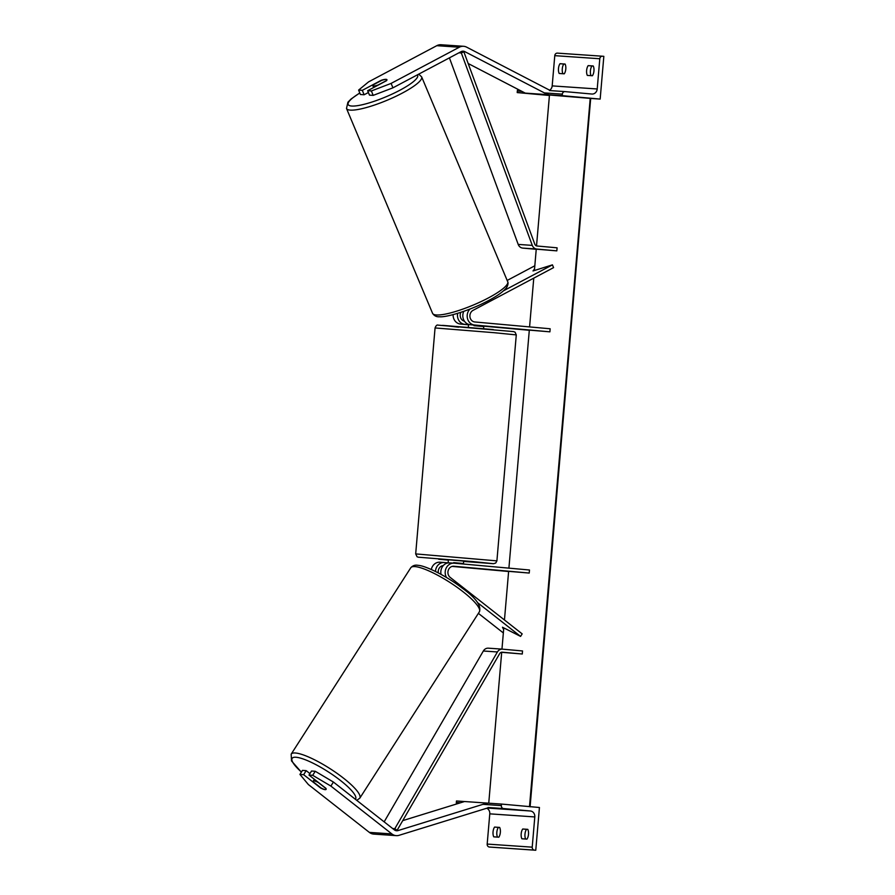 <?xml version="1.0" encoding="UTF-8"?>
<svg xmlns="http://www.w3.org/2000/svg" width="895" height="895" viewBox="0 0 895 895"><rect width="100%" height="100%" fill="white"/><g stroke="black" fill="none" stroke-linecap="round" stroke-linejoin="round"><path stroke-width="1.34" d="M508.908 568.146L529.314 330.121L549.899 331.832L550.156 328.778L474.82 321.965A6.131 5.437 -86.1 0 1 469.964 316.964A6.131 5.437 -86.1 0 1 473.086 310.33L553.569 267.627L552.439 264.853L503.583 290.774M507.163 280.448L534.83 265.77M534.561 268.914L533.017 270.95L552.439 264.853M463.789 311.337A9.196 8.167 93.9 0 0 470.188 324.717L474.551 325.019A9.196 8.167 -86.1 0 1 467.57 318.821A9.196 8.167 -86.1 0 1 469.953 309.055M549.899 331.832L474.551 325.019M529.292 330.277L483.815 326.16M468.544 324.784L460.489 324.057A9.196 8.167 -86.1 0 1 453.105 314.637M460.489 324.057L468.555 324.695M483.591 328.7L483.826 325.981L470.188 324.717M464.449 321.193A6.131 5.437 -86.1 0 1 460.858 312.333M464.841 324.359A9.196 8.167 -86.1 0 1 457.658 313.339M591.08 75.661A6.131 2.819 95.2 0 1 590.42 70.783A6.131 2.819 95.2 0 1 591.964 65.973L593.273 66.062M586.628 70.436A6.131 2.819 -84.8 0 0 587.333 75.404L592.4 75.751A6.131 2.819 95.2 0 0 593.24 65.973L588.172 65.626A6.131 2.819 -84.8 0 0 586.628 70.436M530.086 806.865L590.689 98.439L600.165 99.088L562.228 95.664L562.351 94.143A2.763 2.45 -86.1 0 1 565.025 91.614L591.863 94.031A5.515 4.9 93.9 0 0 591.953 94.042A5.515 4.9 93.9 0 0 597.211 88.974L599.795 58.746A2.763 2.45 -86.1 0 1 602.424 56.217L603.834 56.34L600.165 99.088M562.944 73.726A6.131 2.819 95.2 0 1 562.273 68.848A6.131 2.819 95.2 0 1 563.816 64.048L560.024 63.702A6.131 2.819 -84.8 0 0 558.48 68.512A6.131 2.819 -84.8 0 0 559.185 73.468L564.253 73.815A6.131 2.819 95.2 0 0 565.092 64.048L560.024 63.702M565.137 64.138L563.816 64.048M391.115 83.403L392.927 87.833L373.181 95.385L371.38 90.954L391.115 83.403L459.303 47.222A9.811 8.704 -86.1 0 1 463.588 46.294A9.811 8.704 -86.1 0 1 463.755 46.305A9.811 8.704 -86.1 0 1 466.664 47.166L549.653 90.205A5.515 4.9 93.9 0 0 552.181 85.886L554.777 55.658A2.763 2.45 -86.1 0 1 557.451 53.129L602.38 56.217M549.429 95.485L517.198 92.577L562.228 95.664M517.198 92.577L517.321 91.055A2.763 2.45 -86.1 0 1 518.026 89.366M602.424 56.217A2.763 2.45 -86.1 0 1 602.469 56.217L557.395 53.129M591.964 65.973L588.172 65.626M483.423 325.925L483.378 326.53L473.97 325.679L474.026 325.064M463.017 563.995L453.608 563.156M448.126 562.933L448.406 559.789L463.666 561.098L463.42 564.029M452.881 566.255L463.14 567.206L452.456 566.322M463.062 563.481L453.653 562.631M373.618 87.542L372.823 85.663A7.663 1.533 157.2 0 0 373.696 85.987A7.663 1.533 157.2 0 0 378.07 85.025L386.674 80.472A7.663 1.533 157.2 0 0 386.953 79.733A7.663 1.7 -22.2 0 0 386.058 79.342A7.663 1.7 -22.2 0 0 381.214 80.315L362.318 90.339L358.615 90.082L360.416 94.512L364.12 94.758L362.318 90.339M392.927 87.833L461.104 51.653A4.9 4.352 -86.1 0 1 464.785 51.619L547.785 94.669L548.411 93.181M371.38 90.954L367.666 90.697L369.467 95.127L373.181 95.385M368.393 92.498L364.12 94.758M358.615 90.082L368.606 81.859L436.794 45.679A9.811 8.704 -86.1 0 1 441.067 44.75A9.811 8.704 -86.1 0 1 441.235 44.761M468.174 63.511L525.264 93.125L547.785 94.669M367.666 90.697L386.562 80.673M372.823 85.663A7.663 1.533 157.2 0 1 373.103 84.924L381.706 80.371A7.663 1.533 157.2 0 1 386.081 79.409M325.993 788.495L325.97 788.54A7.663 1.656 -147.3 0 1 326.104 789.379A7.663 1.824 32.1 0 1 325.165 789.647A7.663 1.824 32.1 0 1 320.544 787.947L303.651 774.69L299.937 774.432L302.476 770.394L306.179 770.651L303.651 774.69M333.41 782.04L315.241 771.277L311.527 771.02L308.999 775.059L312.702 775.305L330.881 786.078L333.41 782.04L394.393 829.889A4.9 4.352 93.9 0 0 398.006 830.582L487.048 803.072L487.406 804.639M309.916 773.582L306.179 770.651M299.937 774.432L308.361 784.535L369.344 832.384A9.811 8.704 93.9 0 0 373.573 834.084A9.811 8.704 93.9 0 0 373.73 834.095A9.811 8.704 93.9 0 0 373.897 834.106M330.881 786.078L391.853 833.927A9.811 8.704 93.9 0 0 396.082 835.628A9.811 8.704 93.9 0 0 396.25 835.639A9.811 8.704 93.9 0 0 399.103 835.303L488.144 807.805M402.739 820.625L464.539 801.528L501.491 804.068L501.357 805.601A2.763 2.45 93.9 0 0 503.561 808.565L530.388 810.993A5.515 4.9 -86.1 0 1 534.796 816.934L532.212 847.162A2.763 2.45 93.9 0 0 534.416 850.127L535.769 850.25L539.428 807.503L501.491 804.068M315.241 771.277L312.702 775.305M308.999 775.059L325.892 788.316M318.351 782.398L318.273 782.51A7.663 1.656 -147.3 0 0 314.123 780.899A7.663 1.656 -147.3 0 0 313.216 781.1A7.663 1.656 -147.3 0 0 313.351 781.939L321.048 787.969A7.663 1.656 -147.3 0 0 325.198 789.591M318.273 782.51L325.97 788.54M527.837 829.43L526.517 829.341A6.131 2.819 -84.8 0 0 524.973 834.151A6.131 2.819 -84.8 0 0 525.645 839.029M521.886 838.772A6.131 2.819 95.2 0 1 521.181 833.804A6.131 2.819 95.2 0 1 522.725 829.005L527.793 829.352A6.131 2.819 -84.8 0 1 526.954 839.118L521.886 838.772M486.701 808.241A5.515 4.9 -86.1 0 1 489.778 813.846L487.182 844.074A2.763 2.45 93.9 0 0 489.386 847.039L535.769 850.25M499.69 827.506L498.381 827.416A6.131 2.819 -84.8 0 0 496.837 832.227A6.131 2.819 -84.8 0 0 497.497 837.105M493.749 836.847A6.131 2.819 95.2 0 1 493.044 831.88A6.131 2.819 95.2 0 1 494.588 827.069L499.645 827.416A6.131 2.819 -84.8 0 1 498.806 837.194L493.749 836.847M456.573 803.99A2.763 2.45 93.9 0 1 456.338 802.513L456.461 800.98L464.516 801.54M498.381 827.416L494.588 827.069M526.517 829.341L522.725 829.005M504.456 619.978L508.628 571.346L529.213 573.057L453.877 566.244A6.131 5.437 93.9 0 0 453.765 566.233A6.131 5.437 93.9 0 0 448.238 570.35A6.131 5.437 93.9 0 0 450.185 577.398L522.165 633.873L520.588 636.401L477.538 602.626M503.639 629.588L502.475 627.227L520.588 636.401M478.377 613.355L503.348 632.944M441.056 574.377A9.196 8.167 -86.1 0 1 449.614 562.877A9.196 8.167 -86.1 0 1 449.771 562.899L453.821 563.168M529.213 573.057L529.482 570.003L454.134 563.19A9.196 8.167 93.9 0 0 453.978 563.179A9.196 8.167 93.9 0 0 446.325 567.799A9.196 8.167 93.9 0 0 446.515 577.51M452.915 566.255L463.14 567.206L452.445 566.334M508.617 571.502L452.165 566.401M444.11 562.507L440.06 562.228A9.196 8.167 93.9 0 0 439.904 562.217L444.267 562.519A9.196 8.167 93.9 0 1 444.423 562.53L448.138 562.865M439.904 562.217A9.196 8.167 93.9 0 0 431.312 569.522M443.282 565.584A6.131 5.437 93.9 0 0 438.281 572.889M444.267 562.519A9.196 8.167 93.9 0 0 435.485 571.469M461.238 51.586L463.845 51.765L534.796 244.156A3.065 2.719 93.9 0 0 537.045 246.002L557.093 247.814L556.835 250.868L536.787 249.056A6.131 5.437 93.9 0 1 532.279 245.375L461.328 52.973L458.922 52.816M449.413 57.862L518.205 244.413A6.131 5.437 93.9 0 0 522.714 248.094L536.239 249.313M534.416 270.503L536.25 249.157L556.835 250.868M463.845 51.765L461.328 52.973M501.021 652.399L501.67 652.455M394.796 830.168L397.1 830.325L499.69 653.607A3.065 2.719 -86.1 0 1 502.229 652.198L522.277 654.01L501.692 652.31L488.748 803.195M392.659 828.535L394.829 828.68L497.419 651.963A6.131 5.437 -86.1 0 1 502.386 649.143A6.131 5.437 -86.1 0 1 502.487 649.155L522.535 650.956L522.277 654.01M384.156 821.856L483.345 651.001A6.131 5.437 -86.1 0 1 488.312 648.181A6.131 5.437 -86.1 0 1 488.413 648.181L502.274 649.132M397.1 830.325L394.829 828.68M501.961 649.11L503.784 627.887M529.583 326.921L533.767 278.132M536.53 245.901L549.463 95.004L590.219 98.383L529.504 806.608M529.974 806.641L590.219 98.383M552.181 85.886L597.211 88.974M554.777 55.658L599.795 58.746M517.321 91.055L521.875 91.357M544.384 92.901L562.351 94.143M564.98 91.603L549.519 90.552L564.935 91.603M494.387 332.716L435.059 327.95C435.943 325.635 436.939 324.695 438.047 325.131L513.64 331.597L515.128 332.246L516.281 334.909L494.387 332.716M458.62 327.19L442.6 325.366L493.234 329.561M496.904 560.874L495.752 563.011L493.559 563.693L463.644 561.422L493.234 563.671L473.343 561.624L418.155 557.182L417.059 556.735L415.683 553.904L496.904 560.874L516.281 334.909M438.729 559.252L448.373 560.113L438.718 559.252M461.663 51.407L464.785 51.619M436.794 45.679L459.303 47.222M359.812 93.035A37.702 7.552 -22.8 0 0 352.44 106.069A37.702 7.552 -22.8 0 0 394.225 93.091A37.702 7.552 -22.8 0 0 417.383 74.856M351.12 110.152A40.767 8.167 157.2 0 1 346.499 108.452L432.553 313.306A40.767 8.167 -22.8 0 0 437.174 315.006A40.767 8.167 -22.8 0 0 481.13 301.559A40.767 8.167 -22.8 0 0 507.711 281.735L421.657 76.88A40.767 8.167 157.2 0 1 395.075 96.705A40.767 8.167 157.2 0 1 351.12 110.152M369.344 832.384L391.853 833.927M395.198 830.381L398.006 830.582M301.436 772.061A37.702 8.133 32.7 0 1 296.603 757.304A37.702 8.133 32.7 0 1 335.267 776.603A37.702 8.133 32.7 0 1 355.404 799.302M359.79 798.183A40.767 8.793 -147.3 0 0 337.191 773.47A40.767 8.793 -147.3 0 0 295.999 753.053A40.767 8.793 -147.3 0 0 291.166 754.161L410.771 567.766A40.767 8.793 32.7 0 1 415.604 566.658A40.767 8.793 32.7 0 1 456.797 587.086A40.767 8.793 32.7 0 1 479.384 611.8L359.79 798.183L356.769 800.365M487.182 844.074L532.212 847.162M489.778 813.846L534.796 816.934M489.386 847.039L534.416 850.127M456.338 802.513L460.444 802.793M482.964 804.337L501.357 805.601M488.066 807.503L503.561 808.565M487.361 808.04L530.388 810.993M522.714 248.094L536.787 249.056M518.205 244.413L532.279 245.375M483.345 651.001L497.419 651.963M415.683 553.904L435.059 327.95M468.32 327.391L468.577 324.393M441.067 44.75L463.588 46.294M359.779 92.946L351.142 98.953L347.92 102.209L346.499 108.452M507.711 281.735C507.543 280.952 509.177 283.972 506.279 287.977C502.408 292.564 494.834 297.599 483.568 303.092C466.664 311.516 445.632 317.468 439.59 316.763C436.581 317.031 434.232 315.879 432.553 313.306M418.726 74.14L421.657 76.88M373.73 834.095L396.25 835.639M410.771 567.766C412.763 565.528 415.235 564.723 418.166 565.349C425.673 565.674 446.84 576.223 462.044 587.981C475.771 597.793 481.544 605.736 479.384 611.8M313.216 781.1L314.38 779.276M301.369 772.15L291.513 760.929L291.166 754.161M449.614 562.877L453.978 563.179M502.386 649.143L488.312 648.181"/></g></svg>

